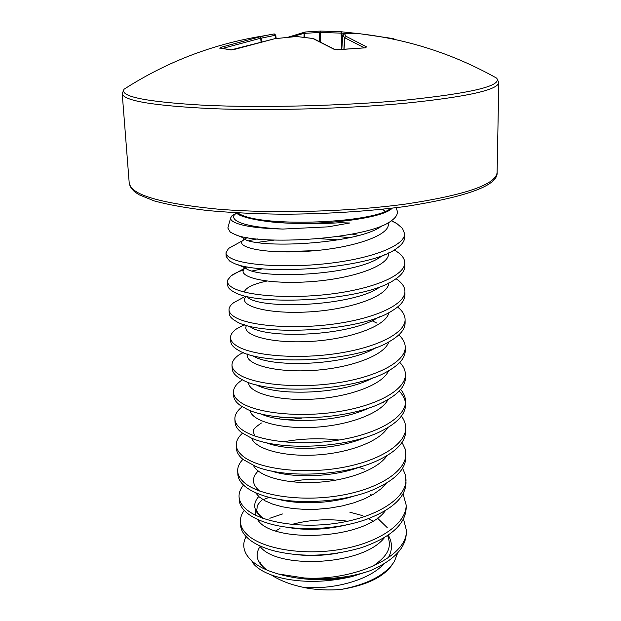 <?xml version="1.0" encoding="UTF-8"?>
<svg xmlns="http://www.w3.org/2000/svg" width="621" height="621" viewBox="0 0 621 621"><rect width="100%" height="100%" fill="white"/><g stroke="black" fill="none" stroke-linecap="round" stroke-linejoin="round"><path stroke-width="0.93" d="M393.931 38.696L357.673 33.418L344.298 33.48L346.161 36.352L366.576 46.87L365.373 47.817L337.824 49.734L333.78 49.144L312.875 38.502L296.473 36.507L274.855 38.688L230.973 49.913L219.912 48.073L231.703 49.89M489.814 74.365L496.699 78.161C502.156 85.915 471.417 93.266 404.481 100.222C343.824 105.896 261.829 107.938 204.441 105.267C146.339 101.953 119.543 96.604 124.06 89.222L130.705 85.023M219.663 48.135L221.169 47.227L221.976 48.236M337.824 49.734L337.382 49.773M275.802 38.549L275.39 35.257L274.234 33.914L275.763 35.172L276.182 38.502L275.763 35.18L261.162 38.168L259.904 36.825L265.043 35.638C214.292 43.579 167.297 61.44 124.06 89.222L122.221 93.624C123.47 100.773 153.271 105.772 211.621 108.628C268.901 110.918 347.023 108.745 405.327 103.226C467.039 96.845 498.197 89.921 498.795 82.453L496.699 78.161C452.911 53.561 406.064 38.626 356.151 33.363L343.933 33.503M235.607 213.539L231.99 215.782L230.663 217.901C230.329 219.919 232.611 221.813 237.525 223.583C246.521 226.712 261.643 228.536 282.897 229.064L328.152 226.844L349.724 222.993L340.075 222.729C311.897 224.437 286.25 223.816 263.141 220.866L258.491 220.137C250.286 218.732 243.991 217.063 239.636 215.13L235.739 212.933M230.663 217.901L227.837 227.992L230.267 232.13L234.831 234.42C258.74 245.963 368.742 239.341 391.455 220.68C396.136 217.334 398.038 214.02 397.161 210.752L396.881 209.945M391.882 220.843L396.897 223.599L402.509 228.419L404.597 233.721C405.086 244.992 375.317 257.366 333.531 262.792C291.8 268.28 247.616 265.749 232.634 259.004C228.311 257.094 226.083 255.045 225.966 252.856L228.497 248.493L234.42 245.085M404.597 233.721L404.613 237.369C404.636 241.127 401.865 244.876 396.314 248.633C369.231 269.444 256.403 275.903 232.828 262.714L229.545 260.975L226.16 256.473L225.966 252.856M257.273 242.4L274.288 240.079M319.427 238.681L338.298 239.877M248.951 240.606L257.35 238.938M338.08 236.492L349.274 237.734M394.164 249.976L395.903 251C401.686 254.587 404.636 258.499 404.76 262.737L404.783 266.331C404.799 270.857 401.36 275.344 394.467 279.784C364.651 301.162 257.195 306.417 234.358 292.165L232.464 291.117C229.397 289.231 227.814 287.251 227.697 285.179L227.744 279.955L231.074 275.848C233.869 273.721 238.022 271.75 243.533 269.941M404.76 262.737C405.249 274.847 375.728 288.028 334.292 293.586C292.926 299.213 249.075 296.101 234.171 288.509C229.863 286.359 227.643 284.061 227.511 281.616M252.32 270.927L262.838 268.769M396.058 278.728C401.841 282.578 404.799 286.77 404.923 291.303L404.946 294.843C404.954 300.215 400.762 305.485 392.363 310.647C360.087 332.328 257.979 336.326 235.864 321.142L235.631 321.01C231.501 318.635 229.359 316.112 229.219 313.45L229.033 309.933C228.939 307.434 230.531 304.981 233.814 302.598L241.359 298.499M404.923 291.303C405.412 304.228 376.14 318.185 335.045 323.875C294.028 329.635 250.519 325.963 235.677 317.548C231.392 315.165 229.172 312.627 229.033 309.933M397.564 307.038C402.478 310.88 404.985 315.018 405.086 319.442L405.102 322.928C405.102 329.223 400.064 335.324 389.996 341.224C356.415 362.338 262.947 365.722 239.038 350.632L237.346 349.67C233.085 347.038 230.872 344.236 230.709 341.286L230.531 337.824C230.422 334.703 232.487 331.684 236.71 328.765L244.395 324.659M405.086 319.442C405.567 333.143 376.536 347.853 335.79 353.667C295.107 359.559 251.94 355.344 237.168 346.13C232.898 343.522 230.686 340.75 230.531 337.824M398.783 334.929C403.006 338.748 405.156 342.823 405.241 347.147L405.265 350.586C405.234 357.906 399.241 364.892 387.294 371.537C352.961 391.672 268.404 394.607 242.741 379.998L238.806 377.762C234.567 374.905 232.355 371.886 232.184 368.703L231.998 365.295C231.889 361.484 234.482 357.843 239.776 354.366L243.005 352.464M405.241 347.147C405.73 361.608 376.931 377.048 336.52 382.978C296.17 388.994 253.329 384.252 238.627 374.277C234.381 371.443 232.169 368.455 231.998 365.295M399.8 362.4C403.464 366.196 405.327 370.209 405.397 374.44L405.42 377.824C405.35 386.262 398.302 394.18 384.259 401.57C349.67 420.448 273.745 422.986 246.793 409.115L240.249 405.42C236.019 402.346 233.814 399.117 233.636 395.709L233.457 392.356C233.333 387.946 236.314 383.762 242.384 379.819M405.397 374.44C405.886 389.631 377.32 405.769 337.234 411.824C297.218 417.956 254.703 412.709 240.071 401.981C235.84 398.946 233.636 395.732 233.457 392.356M399.179 391.098C402.858 394.84 404.954 398.798 405.474 402.99M400.646 389.468C403.86 393.225 405.49 397.176 405.552 401.329L405.575 404.659C405.451 414.323 397.215 423.212 380.859 431.316C346.487 448.68 278.961 450.854 251.195 437.984L241.662 432.651C237.455 429.383 235.258 425.936 235.064 422.319L234.885 419.012C234.746 414.727 237.199 410.636 242.26 406.739M405.552 401.329C406.033 417.227 377.7 434.048 337.94 440.204C298.251 446.46 256.054 440.716 241.484 429.274C237.276 426.022 235.08 422.606 234.885 419.012M382.583 402.4L383.398 402.781M401.376 416.124C404.209 419.85 405.653 423.747 405.707 427.815L405.723 431.098C405.521 442.136 395.934 452.041 376.963 460.813C343.335 476.392 284.03 478.224 256.038 466.596L243.059 459.478C238.875 456.008 236.679 452.36 236.469 448.533L236.298 445.28C236.135 441.104 238.192 437.099 242.469 433.248M405.707 427.815C406.188 444.403 378.073 461.877 338.639 468.141C299.268 474.506 257.381 468.288 242.881 456.148C238.697 452.701 236.5 449.076 236.298 445.28M286.685 419.796L301.759 418.104M277.098 418.469L283.013 417.312M402.012 442.4L405.117 448.867L405.87 457.141C405.552 469.709 394.436 480.677 372.53 490.039C340.292 503.569 289.052 505.114 261.457 494.976C254.136 492.414 248.462 489.387 244.433 485.894C240.265 482.238 238.076 478.387 237.859 474.366L237.688 471.153C237.517 467.085 239.264 463.15 242.912 459.354M405.855 453.912C406.336 471.16 378.437 489.27 339.322 495.636C300.261 502.11 258.693 495.442 244.263 482.618C240.094 478.977 237.897 475.158 237.688 471.153M283.168 441.88C301.006 438.527 319.644 437.906 339.097 440.025M402.563 468.281L405.342 474.661L406.018 482.812C405.521 497.111 392.643 509.173 367.391 519.001C337.25 530.256 294.005 531.529 267.542 523.107C257.94 520.126 250.69 516.4 245.784 511.921C241.639 508.079 239.45 504.042 239.225 499.82L239.054 496.66C238.883 492.678 240.374 488.82 243.517 485.071M406.002 479.629C406.476 497.522 378.802 516.237 339.998 522.703C301.247 529.286 259.982 522.168 245.613 508.692C241.468 504.865 239.279 500.852 239.054 496.66M403.06 493.796L406.142 504.966L406.165 508.11C405.397 524.427 390.43 537.631 361.251 547.722C331.016 556.416 302.14 557.511 274.614 550.998C262.194 547.699 253.026 543.22 247.111 537.561C242.99 533.54 240.808 529.317 240.568 524.908L240.405 521.795C240.226 517.898 241.507 514.103 244.247 510.408M406.142 504.966C406.623 523.495 379.159 542.801 340.657 549.36C302.217 556.036 261.255 548.49 246.948 534.378C242.819 530.373 240.637 526.181 240.405 521.795M263.164 499.75L269.172 497.281M370.458 494.572L371.948 495.123M403.495 518.939L406.289 529.946L406.305 533.043C405.886 547.846 393.854 560.406 370.209 570.722L351.478 576.723C325.575 581.403 301.185 580.495 278.324 573.983L304.143 577.957C327.935 580.006 349.957 577.592 370.209 570.722M406.289 529.946C408.703 555.733 355.445 581.287 304.143 577.957M251.924 561.803L253.981 564.388C259.982 570.808 270.22 575.582 284.69 578.725C305.462 582.816 327.717 582.149 351.478 576.723M278.324 573.983C265.066 570.21 255.472 565.087 249.533 558.613L247.189 555.655C243.036 549.313 242.671 542.94 246.095 536.536M347.721 521.229C328.556 518.527 309.895 519.598 291.746 524.458M269.817 518.263L282.477 513.971M349.879 512.232L362.804 515.671M397.75 552.806L394.366 561.485C385.408 575.062 367.648 584.384 341.092 589.445C367.089 585.161 384.244 576.723 392.55 564.147M341.092 589.445C328.905 590.455 317.168 589.942 305.889 587.901L302.683 587.187C289.914 584.4 279.512 580.348 271.47 575.015M275.747 530.854L279.978 528.51M343.894 49.036L344.601 37.741L346.161 36.352L344.601 37.741L342.776 34.83M345.361 33.418L341.069 33.123L341.053 31.749L320.63 31.05L341.038 31.749L356.827 33.433M341.814 49.23L342.776 34.854L344.298 33.48L342.769 34.846L341.806 49.238L341.069 33.123L319.714 32.439L320.622 31.05L305.159 32.005L320.622 31.05L320.684 41.692M319.691 41.234L319.714 32.439L304.453 33.355L305.284 31.989M261.48 41.623L261.162 38.168L260.711 38.207L222.9 48.329M357.673 33.418L357.222 33.472M366.576 46.87L365.249 47.747M342.109 44.689L341.581 33.099L341.053 31.749M365.373 47.817L364.915 47.825M333.78 49.144L334.572 49.338M365.606 47.801L337.63 49.664L334.401 49.238L313.558 38.634M304.306 37.268L304.453 33.355L305.159 32.005L288.268 37.167M296.885 36.538L313.217 38.51M274.847 38.688L296.45 36.507M234.715 49.331L274.661 38.727M230.973 49.913L234.513 49.393M221.169 47.227L259.904 36.825L260.711 38.207L261.03 41.731M275.763 35.18L274.234 33.914L265.043 35.638L274.195 33.914M498.795 82.453L497.118 172.242C496.404 184.328 465.991 194.924 405.87 204.03C349.095 211.815 273.116 213.834 217.187 209.083C160.164 203.377 130.837 194.738 129.222 183.156L122.221 93.624M237.556 212.918L239.76 214.09C263.234 227.565 373.764 223.296 390.733 208.369M258.491 220.137C250.271 218.716 244.006 216.985 239.675 214.951L236.073 212.832M392.208 208.198C381.713 219.826 306.13 227.635 263.133 220.866M382.575 209.277L385.804 211.955M381.931 225.842C358.224 244.612 253.003 249.347 243.059 238.029L241.569 236.415M292.864 223.389L311.595 223.281M385.99 254.02L380.673 256.807C355.243 275.685 258.057 279.838 245.365 267.985L236.943 264.251M278.899 251.847L315.452 250.62M379.237 287.445C352.418 306.169 262.978 309.794 247.849 297.653M244.263 292.025C245.691 287.678 253.213 284.03 266.828 281.072M379.664 316.757L377.607 317.75C349.724 336.07 267.783 339.237 250.535 327.034M375.744 347.752C347.108 365.427 272.456 368.175 253.422 356.12M372.786 377.894C343.304 394.351 276.772 396.462 256.535 384.927M369.301 407.795C339.819 422.559 281.965 424.267 260.517 413.726M365.272 437.401C336.706 450.147 287.639 451.599 265.439 442.462M360.56 466.736C333.71 477.231 293.058 478.442 271.066 470.928M354.901 495.791C330.737 503.833 298.352 504.819 277.634 499.121M259.656 491.056C251.924 484.512 251.427 477.828 258.165 471.013M347.768 524.59C326.002 529.938 305.299 530.753 285.676 527.043M262.722 518.256C253.585 511.3 252.25 504.05 258.732 496.497M290.915 481.679C305.097 478.876 319.994 478.38 335.612 480.188M337.583 553.179C323.541 555.663 309.941 556.152 296.776 554.646M377.397 518.03L387.217 527.609M266.432 569.853C256.589 562.378 254.563 554.46 260.354 546.092M388.009 222.823C392.247 234.591 354.389 247.903 309.902 251.086C265.377 254.424 233.954 247.29 243.246 240.009L243.603 239.714M244.666 238.984L247.391 237.587M352.223 234.101L358.612 235.437M388.498 252.918C390.679 265.625 351.509 279.295 307.876 281.849C264.197 284.573 234.917 276.174 245.085 268.101M245.411 267.822L247.042 266.704M388.793 282.943C388.521 296.201 350.003 309.724 308.226 311.944C266.409 314.327 237.727 305.509 245.823 296.791M388.87 312.611C386.472 326.235 349.103 339.508 309.211 341.503C269.273 343.661 240.886 334.688 246.545 325.42M371.987 320.723L376.963 323.153M388.769 341.915C384.562 355.74 348.746 368.664 310.787 370.566C272.782 372.608 244.495 363.751 247.406 354.055M388.513 370.861C382.777 384.787 348.49 397.339 312.347 399.171C276.174 401.119 248.136 392.449 248.586 382.443M388.133 399.458C381.069 413.423 348.195 425.579 313.745 427.333C279.271 429.189 251.645 420.72 250.038 410.481M387.636 427.714C379.431 441.647 347.892 453.384 315.018 455.053C282.12 456.815 255.052 448.572 251.684 438.185M387.03 455.635C377.847 469.46 347.574 480.77 316.198 482.362C284.798 484.015 258.367 476.02 253.5 465.556M386.324 483.231L380.968 488.882L373.656 494.13L364.581 498.81L354.032 502.777L342.357 505.898L329.968 508.071L317.3 509.243L304.81 509.391L292.957 508.545L282.136 506.752L272.712 504.128L264.988 500.79L259.19 496.901L255.441 492.608M358.946 467.334L364.216 469.228M385.517 510.493C364.768 540.518 270.081 543.29 257.505 519.35M255.433 515.166L255.301 509.414M384.616 537.444C362.571 566.562 274.451 569.147 259.679 545.781M368.307 518.667L372.833 521.042M388.218 535.123C392.519 542.459 392.534 550.027 388.272 557.829M383.615 564.078C369.479 580.037 333.011 590.16 302.683 587.187M235.6 213.624L235.452 213.748C229.421 218.771 236.927 226.75 282.897 229.064M364.248 47.778L344.764 37.78L344.057 49.02M303.987 37.229L304.135 33.34L291.195 36.911M497.118 172.242C498.477 185.299 467.698 196.748 404.783 206.591M404.55 206.622C366.871 211.443 326.584 213.973 283.673 214.229C256.217 213.888 230.857 212.661 207.6 210.542C186.176 207.965 168.438 204.783 154.404 200.979L138.988 194.738L134.555 191.765L131.217 188.303L129.222 183.156M396.113 207.725L397.161 210.752M259.904 561.772C260.781 564.427 263.195 567.221 267.154 570.163M236.531 235.017L242.78 237.626C243.665 239.178 243.727 240.125 242.966 240.474L228.497 248.493M244.542 267.061L245.062 267.736M245.07 267.783L244.658 268.846L245.078 268.148M254.789 435.996L253.158 431.44C254.036 430.547 251.272 429.911 261.433 422.986M263.219 518.434C258.375 514.32 256.248 511.269 256.846 509.29C257.692 506.325 255.448 506.402 262.621 499.416M372.398 566.546C390.213 554.359 391.323 545.999 387.62 535.535M391.315 220.781L396.897 223.599M394.009 250.069L395.903 251M245.085 268.008L231.074 275.848M245.085 296.481L233.814 302.598M244.488 324.682L236.71 328.765M243.308 352.581L239.776 354.366M231.99 215.782L235.452 213.748L235.041 214.4L235.545 212.801M356.353 33.363L341.1 31.756M337.63 49.664L336.403 49.696L337.63 49.664"/></g></svg>
